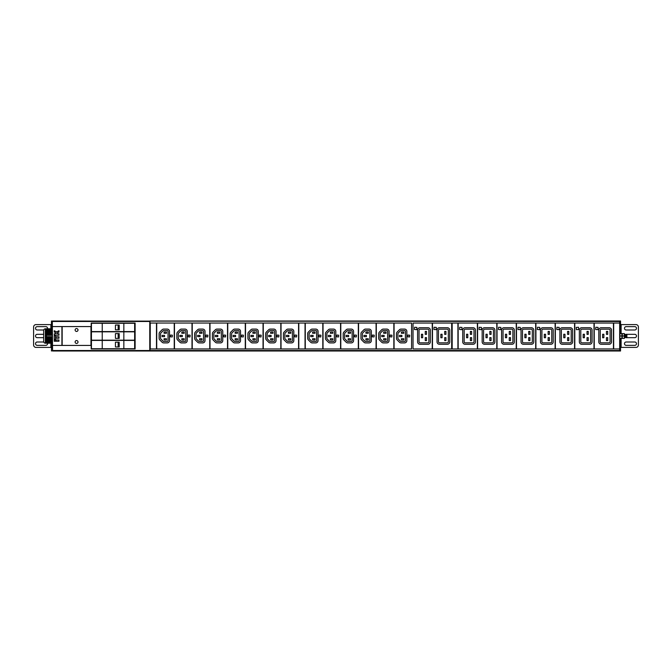 <?xml version="1.0" encoding="UTF-8"?>
<svg xmlns="http://www.w3.org/2000/svg" width="672" height="672" viewBox="0 0 672 672"><rect width="100%" height="100%" fill="white"/><g stroke="black" fill="none" stroke-linecap="round" stroke-linejoin="round"><path stroke-width="1.01" d="M578.5 327.264L576.24 327.407L576.383 329.666L578.642 329.524L578.5 327.264M579.356 341.88A2.402 2.402 0 0 0 581.759 344.282L589.68 344.282A2.402 2.402 0 0 0 592.082 341.88L592.082 330.12A2.402 2.402 0 0 0 589.68 327.718L581.759 327.718A2.402 2.402 0 0 0 579.356 330.12L579.356 341.88M580.801 341.88L580.801 330.12A0.958 0.958 0 0 1 581.759 329.162L589.68 329.162A0.958 0.958 0 0 1 590.638 330.12L590.638 341.88A0.958 0.958 0 0 1 589.68 342.838L581.759 342.838A0.958 0.958 0 0 1 580.801 341.88M583.178 337.73L584.422 337.73L584.422 334.27L583.178 334.27L583.178 337.73M587.017 340.612L588.26 340.612L588.26 337.63L587.017 337.63L587.017 340.612M587.017 331.388L587.017 334.37L588.26 334.37L588.26 331.388L587.017 331.388M574.804 323.039L574.804 348.961L593.998 348.961L593.998 323.039L574.804 323.039M149.999 320.998L619.676 320.998L619.676 323.039L613.679 323.039L613.679 348.961L619.676 348.961L619.676 351.002L149.764 351.002L149.999 350.524L149.999 351.002M150.242 323.039L150.242 348.961L156.484 348.961L156.484 323.039L150.242 323.039M156.719 323.039L156.719 348.961L174.241 348.961L174.241 323.039L156.719 323.039M174.476 323.039L174.476 348.961L191.999 348.961L191.999 323.039L174.476 323.039M192.242 323.039L192.242 348.961L209.756 348.961L209.756 323.039L192.242 323.039M210 323.039L210 348.961L227.522 348.961L227.522 323.039L210 323.039M227.758 323.039L227.758 348.961L245.28 348.961L245.28 323.039L227.758 323.039M245.524 323.039L245.524 348.961L263.038 348.961L263.038 323.039L245.524 323.039M263.281 323.039L263.281 348.961L280.804 348.961L280.804 323.039L263.281 323.039M281.039 323.039L281.039 348.961L298.561 348.961L298.561 323.039L281.039 323.039M298.796 323.039L298.796 348.961L305.038 348.961L305.038 323.039L298.796 323.039M305.281 323.039L305.281 348.961L322.804 348.961L322.804 323.039L305.281 323.039M323.039 323.039L323.039 348.961L340.561 348.961L340.561 323.039L323.039 323.039M340.796 323.039L340.796 348.961L358.319 348.961L358.319 323.039L340.796 323.039M358.562 323.039L358.562 348.961L376.076 348.961L376.076 323.039L358.562 323.039M376.32 323.039L376.32 348.961L393.842 348.961L393.842 323.039L376.32 323.039M394.078 323.039L394.078 348.961L411.6 348.961L411.6 323.039L394.078 323.039M594.241 323.039L594.241 348.961L613.444 348.961L613.444 323.039L594.241 323.039M555.358 323.039L555.358 348.961L574.56 348.961L574.56 323.039L555.358 323.039M535.92 323.039L535.92 348.961L555.122 348.961L555.122 323.039L535.92 323.039M516.482 323.039L516.482 348.961L535.676 348.961L535.676 323.039L516.482 323.039M497.036 323.039L497.036 348.961L516.239 348.961L516.239 323.039L497.036 323.039M477.599 323.039L477.599 348.961L496.801 348.961L496.801 323.039L477.599 323.039M458.161 323.039L458.161 348.961L477.364 348.961L477.364 323.039L458.161 323.039M452.164 323.039L452.164 348.961L457.918 348.961L457.918 323.039L452.164 323.039M432.482 323.039L432.482 348.961L451.676 348.961L451.676 323.039L432.482 323.039M413.036 323.039L413.036 348.961L432.239 348.961L432.239 323.039L413.036 323.039M169.487 340.612L169.487 331.388A2.302 2.302 0 0 0 167.185 329.087L163.724 329.087A2.302 2.302 0 0 0 162.095 329.759L159.793 332.069A2.302 2.302 0 0 0 159.121 333.698L159.121 338.302A2.302 2.302 0 0 0 159.793 339.931L162.095 342.241A2.302 2.302 0 0 0 163.724 342.913L167.185 342.913A2.302 2.302 0 0 0 169.487 340.612M167.185 341.468A0.865 0.865 0 0 0 168.05 340.612L168.05 331.388A0.865 0.865 0 0 0 167.185 330.532L163.724 330.532A0.865 0.865 0 0 0 163.12 330.784L160.81 333.085A0.865 0.865 0 0 0 160.558 333.698L160.558 338.302A0.865 0.865 0 0 0 160.81 338.915L163.12 341.216A0.865 0.865 0 0 0 163.724 341.468L167.185 341.468M162.145 336.622L164.548 336.622L164.548 335.378L162.145 335.378L162.145 336.622M164.06 339.982L166.463 339.982L166.463 338.738L164.06 338.738L164.06 339.982M164.06 332.018L164.06 333.262L166.463 333.262L166.463 332.018L164.06 332.018M170.444 336.815L172.225 336.958L172.368 335.185L170.596 335.042L170.444 336.815M187.244 340.612L187.244 331.388A2.302 2.302 0 0 0 184.943 329.087L181.49 329.087A2.302 2.302 0 0 0 179.861 329.759L177.551 332.069A2.302 2.302 0 0 0 176.879 333.698L176.879 338.302A2.302 2.302 0 0 0 177.551 339.931L179.861 342.241A2.302 2.302 0 0 0 181.49 342.913L184.943 342.913A2.302 2.302 0 0 0 187.244 340.612M184.943 341.468A0.865 0.865 0 0 0 185.808 340.612L185.808 331.388A0.865 0.865 0 0 0 184.943 330.532L181.49 330.532A0.865 0.865 0 0 0 180.877 330.784L178.576 333.085A0.865 0.865 0 0 0 178.324 333.698L178.324 338.302A0.865 0.865 0 0 0 178.576 338.915L180.877 341.216A0.865 0.865 0 0 0 181.49 341.468L184.943 341.468M179.903 336.622L182.305 336.622L182.305 335.378L179.903 335.378L179.903 336.622M181.826 339.982L184.22 339.982L184.22 338.738L181.826 338.738L181.826 339.982M181.826 332.018L181.826 333.262L184.22 333.262L184.22 332.018L181.826 332.018M188.21 336.815L189.983 336.958L190.126 335.185L188.353 335.042L188.21 336.815M205.01 340.612L205.01 331.388A2.302 2.302 0 0 0 202.7 329.087L199.248 329.087A2.302 2.302 0 0 0 197.618 329.759L195.317 332.069A2.302 2.302 0 0 0 194.636 333.698L194.636 338.302A2.302 2.302 0 0 0 195.317 339.931L197.618 342.241A2.302 2.302 0 0 0 199.248 342.913L202.7 342.913A2.302 2.302 0 0 0 205.01 340.612M202.7 341.468A0.865 0.865 0 0 0 203.566 340.612L203.566 331.388A0.865 0.865 0 0 0 202.7 330.532L199.248 330.532A0.865 0.865 0 0 0 198.635 330.784L196.333 333.085A0.865 0.865 0 0 0 196.081 333.698L196.081 338.302A0.865 0.865 0 0 0 196.333 338.915L198.635 341.216A0.865 0.865 0 0 0 199.248 341.468L202.7 341.468M197.66 336.622L200.063 336.622L200.063 335.378L197.66 335.378L197.66 336.622M199.584 339.982L201.986 339.982L201.986 338.738L199.584 338.738L199.584 339.982M199.584 332.018L199.584 333.262L201.986 333.262L201.986 332.018L199.584 332.018M205.968 336.815L207.74 336.958L207.892 335.185L206.111 335.042L205.968 336.815M222.768 340.612L222.768 331.388A2.302 2.302 0 0 0 220.466 329.087L217.006 329.087A2.302 2.302 0 0 0 215.376 329.759L213.074 332.069A2.302 2.302 0 0 0 212.402 333.698L212.402 338.302A2.302 2.302 0 0 0 213.074 339.931L215.376 342.241A2.302 2.302 0 0 0 217.006 342.913L220.466 342.913A2.302 2.302 0 0 0 222.768 340.612M220.466 341.468A0.865 0.865 0 0 0 221.332 340.612L221.332 331.388A0.865 0.865 0 0 0 220.466 330.532L217.006 330.532A0.865 0.865 0 0 0 216.401 330.784L214.091 333.085A0.865 0.865 0 0 0 213.839 333.698L213.839 338.302A0.865 0.865 0 0 0 214.091 338.915L216.401 341.216A0.865 0.865 0 0 0 217.006 341.468L220.466 341.468M215.426 336.622L217.82 336.622L217.82 335.378L215.426 335.378L215.426 336.622M217.342 339.982L219.744 339.982L219.744 338.738L217.342 338.738L217.342 339.982M217.342 332.018L217.342 333.262L219.744 333.262L219.744 332.018L217.342 332.018M223.726 336.815L225.506 336.958L225.649 335.185L223.868 335.042L223.726 336.815M240.526 340.612L240.526 331.388A2.302 2.302 0 0 0 238.224 329.087L234.772 329.087A2.302 2.302 0 0 0 233.142 329.759L230.832 332.069A2.302 2.302 0 0 0 230.16 333.698L230.16 338.302A2.302 2.302 0 0 0 230.832 339.931L233.142 342.241A2.302 2.302 0 0 0 234.772 342.913L238.224 342.913A2.302 2.302 0 0 0 240.526 340.612M238.224 341.468A0.865 0.865 0 0 0 239.089 340.612L239.089 331.388A0.865 0.865 0 0 0 238.224 330.532L234.772 330.532A0.865 0.865 0 0 0 234.158 330.784L231.857 333.085A0.865 0.865 0 0 0 231.596 333.698L231.596 338.302A0.865 0.865 0 0 0 231.857 338.915L234.158 341.216A0.865 0.865 0 0 0 234.772 341.468L238.224 341.468M233.184 336.622L235.586 336.622L235.586 335.378L233.184 335.378L233.184 336.622M235.108 339.982L237.502 339.982L237.502 338.738L235.108 338.738L235.108 339.982M235.108 332.018L235.108 333.262L237.502 333.262L237.502 332.018L235.108 332.018M241.492 336.815L243.264 336.958L243.407 335.185L241.634 335.042L241.492 336.815M258.292 340.612L258.292 331.388A2.302 2.302 0 0 0 255.982 329.087L252.529 329.087A2.302 2.302 0 0 0 250.9 329.759L248.598 332.069A2.302 2.302 0 0 0 247.918 333.698L247.918 338.302A2.302 2.302 0 0 0 248.598 339.931L250.9 342.241A2.302 2.302 0 0 0 252.529 342.913L255.982 342.913A2.302 2.302 0 0 0 258.292 340.612M255.982 341.468A0.865 0.865 0 0 0 256.847 340.612L256.847 331.388A0.865 0.865 0 0 0 255.982 330.532L252.529 330.532A0.865 0.865 0 0 0 251.916 330.784L249.614 333.085A0.865 0.865 0 0 0 249.362 333.698L249.362 338.302A0.865 0.865 0 0 0 249.614 338.915L251.916 341.216A0.865 0.865 0 0 0 252.529 341.468L255.982 341.468M250.942 336.622L253.344 336.622L253.344 335.378L250.942 335.378L250.942 336.622M252.865 339.982L255.268 339.982L255.268 338.738L252.865 338.738L252.865 339.982M252.865 332.018L252.865 333.262L255.268 333.262L255.268 332.018L252.865 332.018M259.249 336.815L261.022 336.958L261.164 335.185L259.392 335.042L259.249 336.815M276.049 340.612L276.049 331.388A2.302 2.302 0 0 0 273.748 329.087L270.287 329.087A2.302 2.302 0 0 0 268.657 329.759L266.356 332.069A2.302 2.302 0 0 0 265.684 333.698L265.684 338.302A2.302 2.302 0 0 0 266.356 339.931L268.657 342.241A2.302 2.302 0 0 0 270.287 342.913L273.748 342.913A2.302 2.302 0 0 0 276.049 340.612M273.748 341.468A0.865 0.865 0 0 0 274.604 340.612L274.604 331.388A0.865 0.865 0 0 0 273.748 330.532L270.287 330.532A0.865 0.865 0 0 0 269.674 330.784L267.372 333.085A0.865 0.865 0 0 0 267.12 333.698L267.12 338.302A0.865 0.865 0 0 0 267.372 338.915L269.674 341.216A0.865 0.865 0 0 0 270.287 341.468L273.748 341.468M268.708 336.622L271.102 336.622L271.102 335.378L268.708 335.378L268.708 336.622M270.623 339.982L273.025 339.982L273.025 338.738L270.623 338.738L270.623 339.982M270.623 332.018L270.623 333.262L273.025 333.262L273.025 332.018L270.623 332.018M277.007 336.815L278.788 336.958L278.93 335.185L277.15 335.042L277.007 336.815M293.807 340.612L293.807 331.388A2.302 2.302 0 0 0 291.505 329.087L288.044 329.087A2.302 2.302 0 0 0 286.415 329.759L284.113 332.069A2.302 2.302 0 0 0 283.441 333.698L283.441 338.302A2.302 2.302 0 0 0 284.113 339.931L286.415 342.241A2.302 2.302 0 0 0 288.044 342.913L291.505 342.913A2.302 2.302 0 0 0 293.807 340.612M291.505 341.468A0.865 0.865 0 0 0 292.37 340.612L292.37 331.388A0.865 0.865 0 0 0 291.505 330.532L288.044 330.532A0.865 0.865 0 0 0 287.44 330.784L285.13 333.085A0.865 0.865 0 0 0 284.878 333.698L284.878 338.302A0.865 0.865 0 0 0 285.13 338.915L287.44 341.216A0.865 0.865 0 0 0 288.044 341.468L291.505 341.468M286.465 336.622L288.868 336.622L288.868 335.378L286.465 335.378L286.465 336.622M288.38 339.982L290.783 339.982L290.783 338.738L288.38 338.738L288.38 339.982M288.38 332.018L288.38 333.262L290.783 333.262L290.783 332.018L288.38 332.018M294.764 336.815L296.545 336.958L296.688 335.185L294.916 335.042L294.764 336.815M318.049 340.612L318.049 331.388A2.302 2.302 0 0 0 315.748 329.087L312.287 329.087A2.302 2.302 0 0 0 310.657 329.759L308.356 332.069A2.302 2.302 0 0 0 307.684 333.698L307.684 338.302A2.302 2.302 0 0 0 308.356 339.931L310.657 342.241A2.302 2.302 0 0 0 312.287 342.913L315.748 342.913A2.302 2.302 0 0 0 318.049 340.612M315.748 341.468A0.865 0.865 0 0 0 316.604 340.612L316.604 331.388A0.865 0.865 0 0 0 315.748 330.532L312.287 330.532A0.865 0.865 0 0 0 311.674 330.784L309.372 333.085A0.865 0.865 0 0 0 309.12 333.698L309.12 338.302A0.865 0.865 0 0 0 309.372 338.915L311.674 341.216A0.865 0.865 0 0 0 312.287 341.468L315.748 341.468M310.708 336.622L313.102 336.622L313.102 335.378L310.708 335.378L310.708 336.622M312.623 339.982L315.025 339.982L315.025 338.738L312.623 338.738L312.623 339.982M312.623 332.018L312.623 333.262L315.025 333.262L315.025 332.018L312.623 332.018M319.007 336.815L320.788 336.958L320.93 335.185L319.15 335.042L319.007 336.815M335.807 340.612L335.807 331.388A2.302 2.302 0 0 0 333.505 329.087L330.044 329.087A2.302 2.302 0 0 0 328.415 329.759L326.113 332.069A2.302 2.302 0 0 0 325.441 333.698L325.441 338.302A2.302 2.302 0 0 0 326.113 339.931L328.415 342.241A2.302 2.302 0 0 0 330.044 342.913L333.505 342.913A2.302 2.302 0 0 0 335.807 340.612M333.505 341.468A0.865 0.865 0 0 0 334.37 340.612L334.37 331.388A0.865 0.865 0 0 0 333.505 330.532L330.044 330.532A0.865 0.865 0 0 0 329.44 330.784L327.13 333.085A0.865 0.865 0 0 0 326.878 333.698L326.878 338.302A0.865 0.865 0 0 0 327.13 338.915L329.44 341.216A0.865 0.865 0 0 0 330.044 341.468L333.505 341.468M328.465 336.622L330.868 336.622L330.868 335.378L328.465 335.378L328.465 336.622M330.38 339.982L332.783 339.982L332.783 338.738L330.38 338.738L330.38 339.982M330.38 332.018L330.38 333.262L332.783 333.262L332.783 332.018L330.38 332.018M336.764 336.815L338.545 336.958L338.688 335.185L336.916 335.042L336.764 336.815M353.564 340.612L353.564 331.388A2.302 2.302 0 0 0 351.263 329.087L347.81 329.087A2.302 2.302 0 0 0 346.181 329.759L343.871 332.069A2.302 2.302 0 0 0 343.199 333.698L343.199 338.302A2.302 2.302 0 0 0 343.871 339.931L346.181 342.241A2.302 2.302 0 0 0 347.81 342.913L351.263 342.913A2.302 2.302 0 0 0 353.564 340.612M351.263 341.468A0.865 0.865 0 0 0 352.128 340.612L352.128 331.388A0.865 0.865 0 0 0 351.263 330.532L347.81 330.532A0.865 0.865 0 0 0 347.197 330.784L344.896 333.085A0.865 0.865 0 0 0 344.644 333.698L344.644 338.302A0.865 0.865 0 0 0 344.896 338.915L347.197 341.216A0.865 0.865 0 0 0 347.81 341.468L351.263 341.468M346.223 336.622L348.625 336.622L348.625 335.378L346.223 335.378L346.223 336.622M348.146 339.982L350.54 339.982L350.54 338.738L348.146 338.738L348.146 339.982M348.146 332.018L348.146 333.262L350.54 333.262L350.54 332.018L348.146 332.018M354.53 336.815L356.303 336.958L356.446 335.185L354.673 335.042L354.53 336.815M371.33 340.612L371.33 331.388A2.302 2.302 0 0 0 369.02 329.087L365.568 329.087A2.302 2.302 0 0 0 363.938 329.759L361.637 332.069A2.302 2.302 0 0 0 360.956 333.698L360.956 338.302A2.302 2.302 0 0 0 361.637 339.931L363.938 342.241A2.302 2.302 0 0 0 365.568 342.913L369.02 342.913A2.302 2.302 0 0 0 371.33 340.612M369.02 341.468A0.865 0.865 0 0 0 369.886 340.612L369.886 331.388A0.865 0.865 0 0 0 369.02 330.532L365.568 330.532A0.865 0.865 0 0 0 364.955 330.784L362.653 333.085A0.865 0.865 0 0 0 362.401 333.698L362.401 338.302A0.865 0.865 0 0 0 362.653 338.915L364.955 341.216A0.865 0.865 0 0 0 365.568 341.468L369.02 341.468M363.98 336.622L366.383 336.622L366.383 335.378L363.98 335.378L363.98 336.622M365.904 339.982L368.306 339.982L368.306 338.738L365.904 338.738L365.904 339.982M365.904 332.018L365.904 333.262L368.306 333.262L368.306 332.018L365.904 332.018M372.288 336.815L374.06 336.958L374.212 335.185L372.431 335.042L372.288 336.815M389.088 340.612L389.088 331.388A2.302 2.302 0 0 0 386.786 329.087L383.326 329.087A2.302 2.302 0 0 0 381.696 329.759L379.394 332.069A2.302 2.302 0 0 0 378.722 333.698L378.722 338.302A2.302 2.302 0 0 0 379.394 339.931L381.696 342.241A2.302 2.302 0 0 0 383.326 342.913L386.786 342.913A2.302 2.302 0 0 0 389.088 340.612M386.786 341.468A0.865 0.865 0 0 0 387.652 340.612L387.652 331.388A0.865 0.865 0 0 0 386.786 330.532L383.326 330.532A0.865 0.865 0 0 0 382.721 330.784L380.411 333.085A0.865 0.865 0 0 0 380.159 333.698L380.159 338.302A0.865 0.865 0 0 0 380.411 338.915L382.721 341.216A0.865 0.865 0 0 0 383.326 341.468L386.786 341.468M381.746 336.622L384.14 336.622L384.14 335.378L381.746 335.378L381.746 336.622M383.662 339.982L386.064 339.982L386.064 338.738L383.662 338.738L383.662 339.982M383.662 332.018L383.662 333.262L386.064 333.262L386.064 332.018L383.662 332.018M390.046 336.815L391.826 336.958L391.969 335.185L390.188 335.042L390.046 336.815M406.846 340.612L406.846 331.388A2.302 2.302 0 0 0 404.544 329.087L401.092 329.087A2.302 2.302 0 0 0 399.462 329.759L397.152 332.069A2.302 2.302 0 0 0 396.48 333.698L396.48 338.302A2.302 2.302 0 0 0 397.152 339.931L399.462 342.241A2.302 2.302 0 0 0 401.092 342.913L404.544 342.913A2.302 2.302 0 0 0 406.846 340.612M404.544 341.468A0.865 0.865 0 0 0 405.409 340.612L405.409 331.388A0.865 0.865 0 0 0 404.544 330.532L401.092 330.532A0.865 0.865 0 0 0 400.478 330.784L398.177 333.085A0.865 0.865 0 0 0 397.916 333.698L397.916 338.302A0.865 0.865 0 0 0 398.177 338.915L400.478 341.216A0.865 0.865 0 0 0 401.092 341.468L404.544 341.468M399.504 336.622L401.906 336.622L401.906 335.378L399.504 335.378L399.504 336.622M401.428 339.982L403.822 339.982L403.822 338.738L401.428 338.738L401.428 339.982M401.428 332.018L401.428 333.262L403.822 333.262L403.822 332.018L401.428 332.018M407.812 336.815L409.584 336.958L409.727 335.185L407.954 335.042L407.812 336.815M598.802 341.88A2.402 2.402 0 0 0 601.196 344.282L609.118 344.282A2.402 2.402 0 0 0 611.52 341.88L611.52 330.12A2.402 2.402 0 0 0 609.118 327.718L601.196 327.718A2.402 2.402 0 0 0 598.802 330.12L598.802 341.88M600.239 341.88L600.239 330.12A0.958 0.958 0 0 1 601.196 329.162L609.118 329.162A0.958 0.958 0 0 1 610.084 330.12L610.084 341.88A0.958 0.958 0 0 1 609.118 342.838L601.196 342.838A0.958 0.958 0 0 1 600.239 341.88M602.616 337.73L603.868 337.73L603.868 334.27L602.616 334.27L602.616 337.73M606.455 340.612L607.706 340.612L607.706 337.63L606.455 337.63L606.455 340.612M606.455 331.388L606.455 334.37L607.706 334.37L607.706 331.388L606.455 331.388M595.678 329.524L597.937 329.666L598.08 327.407L595.82 327.264L595.678 329.524M559.919 341.88A2.402 2.402 0 0 0 562.321 344.282L570.242 344.282A2.402 2.402 0 0 0 572.636 341.88L572.636 330.12A2.402 2.402 0 0 0 570.242 327.718L562.321 327.718A2.402 2.402 0 0 0 559.919 330.12L559.919 341.88M561.364 341.88L561.364 330.12A0.958 0.958 0 0 1 562.321 329.162L570.242 329.162A0.958 0.958 0 0 1 571.2 330.12L571.2 341.88A0.958 0.958 0 0 1 570.242 342.838L562.321 342.838A0.958 0.958 0 0 1 561.364 341.88M563.732 337.73L564.984 337.73L564.984 334.27L563.732 334.27L563.732 337.73M567.58 340.612L568.823 340.612L568.823 337.63L567.58 337.63L567.58 340.612M567.58 331.388L567.58 334.37L568.823 334.37L568.823 331.388L567.58 331.388M556.802 329.524L559.054 329.666L559.196 327.407L556.945 327.264L556.802 329.524M540.481 341.88A2.402 2.402 0 0 0 542.884 344.282L550.796 344.282A2.402 2.402 0 0 0 553.199 341.88L553.199 330.12A2.402 2.402 0 0 0 550.796 327.718L542.884 327.718A2.402 2.402 0 0 0 540.481 330.12L540.481 341.88M541.918 341.88L541.918 330.12A0.958 0.958 0 0 1 542.884 329.162L550.796 329.162A0.958 0.958 0 0 1 551.762 330.12L551.762 341.88A0.958 0.958 0 0 1 550.796 342.838L542.884 342.838A0.958 0.958 0 0 1 541.918 341.88M544.295 337.73L545.546 337.73L545.546 334.27L544.295 334.27L544.295 337.73M548.134 340.612L549.385 340.612L549.385 337.63L548.134 337.63L548.134 340.612M548.134 331.388L548.134 334.37L549.385 334.37L549.385 331.388L548.134 331.388M537.356 329.524L539.616 329.666L539.759 327.407L537.508 327.264L537.356 329.524M521.044 341.88A2.402 2.402 0 0 0 523.438 344.282L531.359 344.282A2.402 2.402 0 0 0 533.761 341.88L533.761 330.12A2.402 2.402 0 0 0 531.359 327.718L523.438 327.718A2.402 2.402 0 0 0 521.044 330.12L521.044 341.88M522.48 341.88L522.48 330.12A0.958 0.958 0 0 1 523.438 329.162L531.359 329.162A0.958 0.958 0 0 1 532.316 330.12L532.316 341.88A0.958 0.958 0 0 1 531.359 342.838L523.438 342.838A0.958 0.958 0 0 1 522.48 341.88M524.857 337.73L526.1 337.73L526.1 334.27L524.857 334.27L524.857 337.73M528.696 340.612L529.948 340.612L529.948 337.63L528.696 337.63L528.696 340.612M528.696 331.388L528.696 334.37L529.948 334.37L529.948 331.388L528.696 331.388M517.919 329.524L520.178 329.666L520.321 327.407L518.062 327.264L517.919 329.524M501.598 341.88A2.402 2.402 0 0 0 504 344.282L511.921 344.282A2.402 2.402 0 0 0 514.324 341.88L514.324 330.12A2.402 2.402 0 0 0 511.921 327.718L504 327.718A2.402 2.402 0 0 0 501.598 330.12L501.598 341.88M503.042 341.88L503.042 330.12A0.958 0.958 0 0 1 504 329.162L511.921 329.162A0.958 0.958 0 0 1 512.879 330.12L512.879 341.88A0.958 0.958 0 0 1 511.921 342.838L504 342.838A0.958 0.958 0 0 1 503.042 341.88M505.42 337.73L506.663 337.73L506.663 334.27L505.42 334.27L505.42 337.73M509.258 340.612L510.502 340.612L510.502 337.63L509.258 337.63L509.258 340.612M509.258 331.388L509.258 334.37L510.502 334.37L510.502 331.388L509.258 331.388M498.481 329.524L500.732 329.666L500.884 327.407L498.624 327.264L498.481 329.524M482.16 341.88A2.402 2.402 0 0 0 484.562 344.282L492.484 344.282A2.402 2.402 0 0 0 494.878 341.88L494.878 330.12A2.402 2.402 0 0 0 492.484 327.718L484.562 327.718A2.402 2.402 0 0 0 482.16 330.12L482.16 341.88M483.596 341.88L483.596 330.12A0.958 0.958 0 0 1 484.562 329.162L492.484 329.162A0.958 0.958 0 0 1 493.441 330.12L493.441 341.88A0.958 0.958 0 0 1 492.484 342.838L484.562 342.838A0.958 0.958 0 0 1 483.596 341.88M485.974 337.73L487.225 337.73L487.225 334.27L485.974 334.27L485.974 337.73M489.812 340.612L491.064 340.612L491.064 337.63L489.812 337.63L489.812 340.612M489.812 331.388L489.812 334.37L491.064 334.37L491.064 331.388L489.812 331.388M479.044 329.524L481.295 329.666L481.438 327.407L479.186 327.264L479.044 329.524M462.722 341.88A2.402 2.402 0 0 0 465.116 344.282L473.038 344.282A2.402 2.402 0 0 0 475.44 341.88L475.44 330.12A2.402 2.402 0 0 0 473.038 327.718L465.116 327.718A2.402 2.402 0 0 0 462.722 330.12L462.722 341.88M464.159 341.88L464.159 330.12A0.958 0.958 0 0 1 465.116 329.162L473.038 329.162A0.958 0.958 0 0 1 474.004 330.12L474.004 341.88A0.958 0.958 0 0 1 473.038 342.838L465.116 342.838A0.958 0.958 0 0 1 464.159 341.88M466.536 337.73L467.788 337.73L467.788 334.27L466.536 334.27L466.536 337.73M470.375 340.612L471.626 340.612L471.626 337.63L470.375 337.63L470.375 340.612M470.375 331.388L470.375 334.37L471.626 334.37L471.626 331.388L470.375 331.388M459.598 329.524L461.857 329.666L462 327.407L459.74 327.264L459.598 329.524M437.044 341.88A2.402 2.402 0 0 0 439.438 344.282L447.359 344.282A2.402 2.402 0 0 0 449.761 341.88L449.761 330.12A2.402 2.402 0 0 0 447.359 327.718L439.438 327.718A2.402 2.402 0 0 0 437.044 330.12L437.044 341.88M438.48 341.88L438.48 330.12A0.958 0.958 0 0 1 439.438 329.162L447.359 329.162A0.958 0.958 0 0 1 448.316 330.12L448.316 341.88A0.958 0.958 0 0 1 447.359 342.838L439.438 342.838A0.958 0.958 0 0 1 438.48 341.88M440.857 337.73L442.1 337.73L442.1 334.27L440.857 334.27L440.857 337.73M444.696 340.612L445.948 340.612L445.948 337.63L444.696 337.63L444.696 340.612M444.696 331.388L444.696 334.37L445.948 334.37L445.948 331.388L444.696 331.388M433.919 329.524L436.178 329.666L436.321 327.407L434.062 327.264L433.919 329.524M417.598 341.88A2.402 2.402 0 0 0 420 344.282L427.921 344.282A2.402 2.402 0 0 0 430.324 341.88L430.324 330.12A2.402 2.402 0 0 0 427.921 327.718L420 327.718A2.402 2.402 0 0 0 417.598 330.12L417.598 341.88M419.042 341.88L419.042 330.12A0.958 0.958 0 0 1 420 329.162L427.921 329.162A0.958 0.958 0 0 1 428.879 330.12L428.879 341.88A0.958 0.958 0 0 1 427.921 342.838L420 342.838A0.958 0.958 0 0 1 419.042 341.88M421.42 337.73L422.663 337.73L422.663 334.27L421.42 334.27L421.42 337.73M425.258 340.612L426.502 340.612L426.502 337.63L425.258 337.63L425.258 340.612M425.258 331.388L425.258 334.37L426.502 334.37L426.502 331.388L425.258 331.388M414.481 329.524L416.732 329.666L416.884 327.407L414.624 327.264L414.481 329.524M619.676 348.961L619.676 323.039M626.018 334.564L626.212 337.436L626.018 334.564L626.329 335.059L626.884 334.564L626.884 337.294L626.329 335.059M624.422 333.598L624.658 337.428L625.178 336.941L625.052 334.564L625.439 337.436L625.943 336.941L626.212 337.436C626.43 335.807 626.657 332.682 626.884 337.016M625.649 337.428L625.246 334.564L625.514 335.059L625.808 334.572M625.052 334.564L625.246 334.564A1.68 1.68 0 0 1 626.161 334.32L634.796 334.32A1.68 1.68 0 0 1 636.476 336A1.68 1.68 0 0 1 634.796 337.68L626.161 337.68A1.68 1.68 0 0 1 625.002 337.218M625.422 337.428L625.128 336.941M624.658 337.428L624.355 336.941M624.868 337.436L624.792 335.059M626.396 337.436L626.665 336.941M625.892 336.941L625.565 335.059M149.999 321.241L149.999 350.524L619.676 350.524M619.676 321.476L52.424 321.04M52.559 351.002L52.324 350.524L149.764 350.524L149.764 321.476L52.559 321.476L52.559 320.998L52.324 321.476L51.458 320.998L51.458 323.4L52.324 323.4L52.559 351.002L149.764 351.002M52.324 345.433L52.324 348.6L51.458 348.6L51.458 343.199M52.324 321.476L52.324 326.567M75.121 330.002A1.436 1.436 0 0 0 76.558 331.439A1.436 1.436 0 0 0 78.002 330.002A1.436 1.436 0 0 0 76.558 328.558A1.436 1.436 0 0 0 75.121 330.002M75.121 341.998A1.436 1.436 0 0 0 76.558 343.442A1.436 1.436 0 0 0 78.002 341.998A1.436 1.436 0 0 0 76.558 340.561A1.436 1.436 0 0 0 75.121 341.998M52.559 345.433L61.916 345.433L61.916 326.567L52.559 326.567M62.16 326.567L62.16 345.433L90.964 345.433L90.964 326.567L62.16 326.567M91.199 323.039L91.199 348.961L135.122 348.961L135.122 323.039L91.199 323.039M54.247 341.25L55.549 341.25L55.549 339.956L54.247 339.956L54.247 341.25M55.978 341.25L58.96 341.25L58.96 339.956L55.978 339.956L55.978 341.25M54.247 339.52L55.549 339.52L55.549 335.63L54.247 335.63L54.247 339.52M55.978 338.226L58.96 338.226L58.96 336.798L55.978 336.798L55.978 338.226M54.247 335.202L58.96 335.202L58.96 333.774L57.271 333.774L57.271 332.875L58.96 332.044L58.96 330.75L56.624 331.901L54.247 330.75L54.247 332.044L55.978 332.884L55.978 333.774L54.247 333.774L54.247 335.202M118.146 329.834L115.441 329.834L115.441 325.03L118.146 325.03L118.146 329.834L119.213 329.834L119.213 325.03L118.146 325.03M123.841 331.582L102.236 331.582L102.236 323.282L123.841 323.282L123.841 331.582L134.644 331.582L134.644 323.282L123.841 323.282M102.236 323.282L91.442 323.282L91.442 331.582L102.236 331.582M119.179 342.166L115.441 342.166L115.441 346.97L119.213 346.97L119.179 342.166L119.213 346.97M102.236 340.418L123.841 340.418L123.841 348.718L91.442 348.718L91.442 340.418L102.236 340.418L102.236 348.718M123.841 340.418L134.644 340.418L134.644 348.718L123.841 348.718M118.146 338.402L115.441 338.402L115.441 333.598L118.146 333.598L118.146 338.402L119.213 338.402L119.213 333.598L118.146 333.598M123.841 340.175L102.236 340.175L102.236 331.825L123.841 331.825L123.841 340.175L134.644 340.175L134.644 331.825L123.841 331.825M102.236 331.825L91.442 331.825L91.442 340.175L102.236 340.175M619.676 345.719L620.542 345.719L620.542 351.002L619.676 351.002M620.542 345.719L620.542 338.402M620.542 333.598L620.542 320.998L619.676 320.998M619.676 326.281L620.542 326.281M621.121 333.598L621.121 324.601L635.998 324.601A2.402 2.402 0 0 1 638.4 327.004L638.4 344.996A2.402 2.402 0 0 1 635.998 347.399L620.542 347.399M634.796 345.358A1.68 1.68 0 0 0 636.476 343.678A1.68 1.68 0 0 0 634.796 341.998L626.161 341.998A1.68 1.68 0 0 0 624.481 343.678A1.68 1.68 0 0 0 626.161 345.358L634.796 345.358M634.796 326.642L626.161 326.642A1.68 1.68 0 0 0 624.481 328.322A1.68 1.68 0 0 0 626.161 330.002L634.796 330.002A1.68 1.68 0 0 0 636.476 328.322A1.68 1.68 0 0 0 634.796 326.642M621.121 324.601L620.542 324.601M622.138 338.402L622.079 333.707L622.028 338.402M621.844 336L619.92 336L619.92 333.598L621.844 333.598L621.911 338.142M619.92 336L619.853 338.142M619.92 338.402L621.844 338.402M624.481 336L624.422 338.402M624.238 336L622.322 336L622.322 333.598L624.238 333.598L624.305 338.142M622.322 336L622.255 338.142M622.322 338.402L624.238 338.402M45.36 328.801A1.68 1.68 0 0 0 43.68 330.481L43.68 341.519A1.68 1.68 0 0 0 45.36 343.199L46.082 343.199L46.082 328.801L45.36 328.801L45.36 343.199M46.082 328.885L46.292 330.154L52.324 330.154M52.324 333.085L46.082 333.11L52.324 333.27M46.082 332.825L52.324 332.749M52.324 332.044L46.082 332.069L52.324 332.237M46.082 331.439L52.324 331.195M52.324 331.01L46.225 330.674L46.166 331.195M52.324 330.49L46.292 330.154L46.225 330.674L52.324 330.674M46.385 329.633L52.324 329.633M46.082 331.817L52.324 331.716M52.324 331.531L46.133 331.716M46.082 340.183L52.324 340.469M46.082 339.704L52.324 339.956M46.082 339.175L52.324 339.436M52.324 335.168L46.326 334.832L46.385 336.832L52.324 336.832M52.324 334.648L46.25 334.312L46.326 334.832L52.324 334.832M52.324 334.127L46.183 333.791L46.25 334.312L52.324 334.312M52.324 333.606L46.082 333.547L52.324 333.791M52.324 338.209L46.225 337.873L46.082 338.453L52.324 338.394M52.324 337.688L46.292 337.352L46.225 337.873L52.324 337.873M52.324 337.168L46.385 336.832L46.292 337.352L52.324 337.352M46.082 338.545L52.324 338.915M52.324 342.367L46.326 342.031L46.133 343.199M52.324 341.846L46.25 341.51L46.326 342.031L52.324 342.031M52.324 341.326L46.183 340.99L46.25 341.51L52.324 341.51M46.082 340.561L46.183 340.99L52.324 340.99M46.41 328.801L52.324 328.801M46.41 329.482L52.324 329.482M46.41 335.32L52.324 335.32M46.116 332.564L52.324 332.564M46.326 329.969L52.324 329.969M46.41 336.68L52.324 336.68M46.41 342.518L52.324 342.518M46.166 340.805L52.324 340.805M46.133 340.284L52.324 340.284M46.116 339.251L52.324 339.251M46.116 339.763L52.324 339.763M46.141 338.73L52.324 338.73M46.41 343.199L52.324 343.199M51.458 323.4L51.458 328.801M52.324 350.524L51.458 351.002L51.458 348.6M52.324 326.281L51.458 326.281M52.324 345.719L51.458 345.719M50.879 343.199L50.879 347.399L36.002 347.399A2.402 2.402 0 0 1 33.6 344.996L33.6 327.004A2.402 2.402 0 0 1 36.002 324.601L51.458 324.601M43.68 334.32L37.204 334.32A1.68 1.68 0 0 0 35.524 336A1.68 1.68 0 0 0 37.204 337.68L43.68 337.68M47.452 328.801A1.68 1.68 0 0 0 45.839 326.642L37.204 326.642A1.68 1.68 0 0 0 35.524 328.322A1.68 1.68 0 0 0 37.204 330.002L43.747 330.002M43.747 341.998L37.204 341.998A1.68 1.68 0 0 0 35.524 343.678A1.68 1.68 0 0 0 37.204 345.358L45.839 345.358A1.68 1.68 0 0 0 47.452 343.199M50.879 347.399L51.458 347.399M119.095 325.03L119.095 329.834M118.474 325.03L118.474 329.834M118.146 342.166L118.146 346.97M118.474 342.166L118.474 346.97M119.095 342.166L119.095 346.97M119.095 333.598L119.095 338.402M118.474 333.598L118.474 338.402M619.676 323.4L620.542 323.4M620.542 348.6L619.676 348.6M621.121 347.399L621.121 338.402M50.879 324.601L50.879 328.801M119.213 325.03L119.213 329.834M119.213 333.598L119.213 338.402"/></g></svg>
